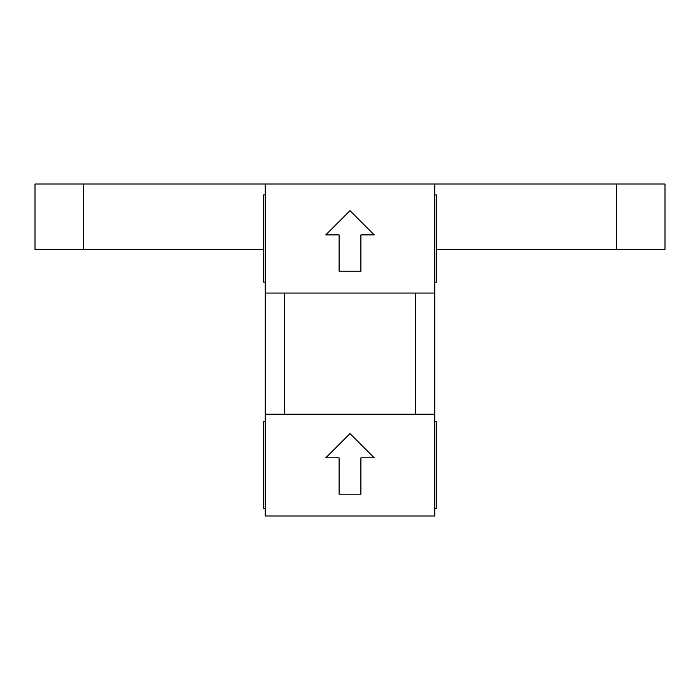 <?xml version="1.0" encoding="UTF-8"?>
<svg xmlns="http://www.w3.org/2000/svg" width="700" height="700" viewBox="0 0 700 700"><rect width="100%" height="100%" fill="white"/><g stroke="black" fill="none" stroke-linecap="round" stroke-linejoin="round"><path stroke-width="1.05" d="M434.805 414.207L434.805 515.979L265.195 515.979L265.195 414.207L434.805 414.207L434.805 293.055L265.195 293.055L265.195 184.021L35 184.021L35 249.445L83.457 249.445L83.457 184.021M665 184.021L665 249.445L665 184.021L434.805 184.021L434.805 293.055M265.195 293.055L265.195 414.207M284.576 293.055L284.576 414.207M434.805 184.021L265.195 184.021M325.771 234.902L339.098 234.902L339.098 271.25L360.902 271.25L360.902 234.902L374.229 234.902L350 210.674L325.771 234.902M263.55 249.445L83.457 249.445M665 249.445L436.45 249.445M415.424 414.207L415.424 293.055M339.098 494.174L360.902 494.174L360.902 457.826L374.229 457.826L350 433.598L325.771 457.826L339.098 457.826L339.098 494.174M265.195 508.707L263.55 508.707L263.55 421.479L265.195 421.479M265.195 282.152L263.55 282.152L263.55 194.924L265.195 194.924M434.805 421.479L436.45 421.479L436.45 508.707L434.805 508.707M434.805 194.924L436.45 194.924L436.45 282.152L434.805 282.152M616.543 184.021L616.543 249.445"/></g></svg>
